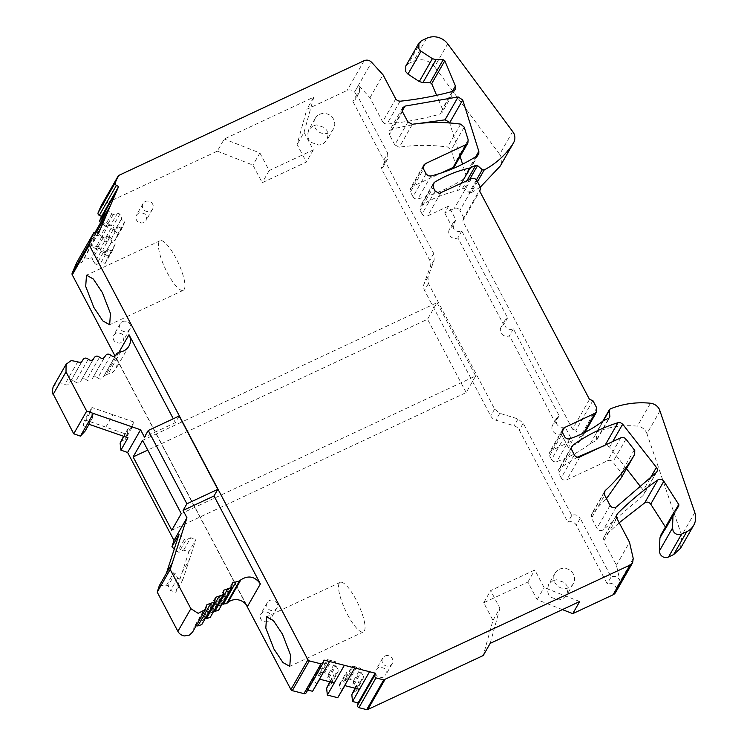 <?xml version="1.0" encoding="UTF-8"?>
<svg xmlns="http://www.w3.org/2000/svg" width="747" height="747" viewBox="0 0 747 747"><rect width="100%" height="100%" fill="white"/><g stroke="black" fill="none" stroke-linecap="round" stroke-linejoin="round"><path stroke-width="0.56" stroke-dasharray="3.73 2.8" d="M650.002 478.612L643.344 490.247A4.211 3.996 -150.2 0 1 643.102 495.513L603.268 529.838C600.747 531.229 598.646 530.715 596.965 528.306L591.549 518.044L604.65 495.149M383.818 160.101L387.74 153.238L356.823 94.589L359.4 92.226L359.447 86.503L358.513 85.186L354.582 92.049A6.312 5.995 -150.2 0 1 352.892 101.452L383.818 160.101A6.312 5.995 -150.2 0 1 381.194 168.187L429.796 260.367A8.413 7.993 -150.2 0 1 430.281 266.819L424.025 283.925A8.413 7.993 -150.2 0 0 424.52 290.378L490.695 415.902A8.413 7.993 -150.2 0 0 495.859 420.169L514.104 425.818A8.413 7.993 -150.2 0 1 519.277 430.085L567.879 522.265A6.312 5.995 -150.2 0 1 576.301 525.178L607.218 583.827A6.312 5.995 -150.2 0 1 616.191 588.234L616.2 588.253A6.312 5.995 -150.2 0 1 615.593 592.464M395.742 98.912L382.641 121.808L369.952 97.745L358.513 85.186M382.641 121.808L384.444 123.619L386.946 124.114C404.911 122.228 422.522 118.922 439.796 114.207L442.159 112.395L442.345 108.903L436.612 95.317M421.485 40.721L408.394 63.616L405.808 65.979M408.394 63.616L413.539 61.207C421.728 58.107 428.75 59.956 434.595 66.763L447.696 43.868M512.741 131.425L499.65 154.321L434.595 66.763M499.65 154.321L500.555 155.768C502.292 159.354 502.189 162.79 500.247 166.067M477.473 181.708L471.114 192.838L480.33 187.124M471.114 192.838L469.191 192.595L464.466 188.496L462.617 188.216L457.099 190.802C444.372 193.706 432.504 198.469 421.495 205.098L420.15 206.461L420.122 210.29L433.213 187.394M435.146 191.055L422.046 213.95L420.122 210.29M422.046 213.95C423.446 216.07 425.314 216.714 427.667 215.902L448.639 206.088L455.987 220.02L453.41 222.363L453.364 228.096C455.446 231.281 458.256 232.252 461.786 231.01L507.587 317.886L505.009 320.23L504.963 325.963C507.045 329.147 509.856 330.118 513.385 328.876L559.186 415.752L556.608 418.096L556.562 423.829C558.644 427.013 561.455 427.994 564.984 426.752L572.323 440.674L568.392 447.546L577.963 443.074L583.762 432.933M562.239 431.449L551.351 450.488L572.323 440.674M551.351 450.488L549.624 452.066L549.596 455.875L562.696 432.971M564.629 436.64L551.529 459.536L549.596 455.875M551.529 459.536C552.789 461.506 554.526 462.206 556.758 461.637C569.018 457.388 580.223 451.365 590.363 443.569L596.573 440.356L609.673 417.461M596.769 439.432L608.973 418.096L595.891 440.991L596.769 439.432L596.153 433.419L597.114 431.831C609.897 426.64 623.315 424.744 637.368 426.145C641.318 426.668 644.288 428.666 646.276 432.139L646.949 433.699L660.04 410.794M680.545 548.27L681.694 535.422L646.949 433.699M674.289 511.695L660.675 535.347M661.188 534.591L665.689 529.007L678.78 506.111M678.649 506.317L665.549 529.212L665.418 527.046M619.207 522.751L604.379 536.514L603.287 538.69L603.725 541.136L616.826 518.241M616.191 588.234L620.122 581.371L616.415 565.199L603.725 541.136M620.122 581.371L619.571 579.877C617.48 576.684 614.669 575.713 611.149 576.964L580.223 518.315L576.301 525.178M387.74 153.238L387.702 158.943L385.125 161.315L433.727 253.494L434.212 259.956L427.956 277.053L428.442 283.515L494.626 409.029L499.79 413.296L518.035 418.946L523.208 423.213L571.81 515.393C575.33 514.16 578.141 515.131 580.223 518.315M426.061 173.827L412.97 196.722C414.127 198.59 415.762 199.318 417.89 198.917C434.502 194.575 449.918 187.824 464.158 178.692L465.689 176.759L465.726 174.256L462.57 164.163M478.444 154.592L465.689 176.759M460.161 156.478L449.675 122.966M418.768 123.47L391.923 128.979L389.439 130.818L389.411 134.637L402.502 111.742M407.918 122.004L394.818 144.899L389.411 134.637M394.818 144.899L399.3 147.187C415.267 144.843 431.355 144.797 447.556 147.038L451.123 150.026L455.091 162.79L454.811 165.834M423.091 167.533L412.204 186.573L441.3 172.968M412.204 186.573L410.486 188.141L410.458 191.96L423.549 169.065M412.97 196.722L410.458 191.96M643.344 490.247L640.814 487.016M626.481 468.696L609.58 447.089L607.442 445.614L602.362 446.407M577.263 457.201L559.802 468.08L558.709 469.284L558.681 473.103L571.782 450.198M574.294 454.97L561.193 477.865L558.681 473.103M561.193 477.865C562.584 479.985 564.461 480.629 566.805 479.807L607.656 460.703C609.664 459.947 611.391 460.376 612.857 462.001L621.663 473.346L621.625 477.184M604.258 492.45L592.334 513.301L606.489 498.632M592.334 513.301L591.577 514.225L591.549 518.044M616.415 565.199L629.516 542.303M590.363 443.569L603.464 420.673M592.875 400.588L575.844 430.356L579.709 437.686A4.211 3.996 -150.2 0 1 577.963 443.074M589.504 399.421L572.482 429.189L575.844 430.356M572.482 429.189L462.71 220.991L479.733 191.223M480.788 187.992L463.756 217.76L462.71 220.991M463.756 217.76L459.891 210.43L476.922 180.662M448.639 206.088L444.708 212.96L454.279 208.478A4.211 3.996 -150.2 0 1 459.891 210.43M461.347 183.37L457.099 190.802M369.952 97.745L383.052 74.84M101.069 205.901A2.101 1.998 -150.2 0 1 101.928 205.108L217.321 151.146L224.268 139.007L313.777 97.147L306.84 109.286L347.094 90.462A6.312 5.995 -150.2 0 1 354.573 92.04L354.582 92.049M98.753 232.905L81.722 262.664L90.845 245.464L96.578 232.084L89.64 244.222L95.457 231.701M81.722 262.664L79.415 261.646L96.438 231.878M76.801 262.44A2.101 1.998 -150.2 0 1 79.415 261.646M246.099 604.594L115.01 355.955M118.829 352.173L105.859 374.845L112.825 372.333L116.299 368.131L117.447 362.79L116.018 357.393L247.406 606.592M179.159 416.023L175.358 422.671L173.304 418.768M323.442 662.43L306.419 692.198A2.101 1.998 -150.2 0 1 306.214 692.721M306.419 692.198L306.952 689.845L323.974 660.077M307.736 690.051L306.952 689.845M356.823 94.589L352.892 101.452M455.987 220.02L452.056 226.883L444.708 212.96M461.786 231.01L457.855 237.882A6.312 5.995 -150.2 0 1 449.479 229.245A6.312 5.995 -150.2 0 1 452.056 226.883M507.587 317.886L503.655 324.749L457.855 237.882M513.385 328.876L509.454 335.748A6.312 5.995 -150.2 0 1 501.078 327.121A6.312 5.995 -150.2 0 1 503.655 324.749M559.186 415.752L555.254 422.625L509.454 335.748M564.984 426.752L561.053 433.615A6.312 5.995 -150.2 0 1 552.677 424.987A6.312 5.995 -150.2 0 1 555.254 422.625M561.053 433.615L568.392 447.546M611.149 576.964L607.218 583.827M571.81 515.393L567.879 522.265M385.125 161.315L381.194 168.187M562.416 609.599L537.14 599.701L527.858 582.1L483.692 602.754L492.973 620.346L483.244 655.511M352.173 693.123L356.132 690.816L356.664 688.473L354.125 684.513L352.901 684.196L353.789 680.284L345.665 678.211L352.612 666.072L351.725 669.984L344.778 682.123L345.665 678.211M344.778 682.123L343.564 681.815L350.502 669.676L346.552 671.983L346.02 674.326L348.56 678.285L344.899 685.634M341.258 691.993L341.612 690.424L339.073 686.465L339.605 684.112L343.564 681.815M326.99 686.689L330.949 684.383L331.481 682.039L328.941 678.08L327.728 677.762L328.605 673.85L320.482 671.777L327.429 659.638L326.542 663.551L319.604 675.69L320.482 671.777M319.604 675.69L318.381 675.381L325.328 663.243L321.369 665.54L320.837 667.893L323.376 671.852L319.716 679.2M316.084 685.559L316.439 683.991L313.889 680.031L314.422 677.678L318.381 675.381M100.854 262.823L108.268 249.582L100.854 262.823L96.512 264.401L94.225 263.392L92.413 259.088L83.897 257.594M96.643 231.972L103.45 237.397L107.792 235.819L110.098 236.846L111.91 241.141L111.443 242.243L115.29 243.952L112.134 251.3L105.187 263.43L101.321 261.721M105.187 263.43L108.343 256.081L104.496 254.382L104.972 253.28L103.161 248.975L100.845 247.957L96.512 249.535L89.64 244.222M110.649 240.048L118.063 226.817L110.649 240.048L106.307 241.626L104.001 240.609L102.19 236.304L93.674 234.81M106.335 209.291L113.227 214.622L117.568 213.044L119.875 214.062L121.696 218.357L121.219 219.469L125.066 221.168L121.91 228.517L114.973 240.646L111.126 238.947M114.973 240.646L118.119 233.297L114.272 231.598L114.749 230.496L112.937 226.201L110.631 225.174L106.289 226.752L100.677 222.541M217.321 151.146L252.944 165.096L262.225 182.698L306.382 162.043L297.11 144.451L306.84 109.286M378.365 667.501L376.105 669.564L375.48 672.627L376.068 674.56L377.347 676.175L381.474 677.604L383.435 677.109L385.685 675.045L386.32 671.973L385.723 670.05L384.453 668.434L380.316 667.006L378.365 667.501M138.727 212.979L136.468 215.052L135.842 218.115L136.43 220.048L137.709 221.654L141.837 223.092L143.797 222.597L146.048 220.524L146.683 217.461L146.085 215.528L144.815 213.922L140.679 212.484L138.727 212.979M312.984 125.832L308.679 129.773L307.484 135.618L308.614 139.297L311.041 142.369L318.922 145.095L322.648 144.162L326.953 140.212L328.148 134.367L327.018 130.688L324.59 127.616L316.709 124.889L312.984 125.832M552.817 580.708L548.513 584.658L547.318 590.503L548.447 594.182L550.875 597.245L558.756 599.981L562.482 599.038L566.786 595.098L567.981 589.252L566.852 585.573L564.424 582.501L556.543 579.775L552.817 580.708M263.019 611.961L260.759 614.025L260.133 617.097L260.722 619.02L262.001 620.636L266.128 622.064L268.089 621.569L270.339 619.506L270.974 616.434L270.377 614.51L269.107 612.895L264.97 611.466L263.019 611.961M115.99 333.087L113.731 335.16L113.105 338.223L113.693 340.156L114.963 341.762L119.1 343.2L121.051 342.705L123.311 340.632L123.946 337.569L123.348 335.646L122.078 334.03L117.942 332.602L115.99 333.087M313.777 97.147L304.048 132.312L297.11 144.451M304.048 132.312L313.329 149.904L269.163 170.559L259.891 152.967L224.268 139.007M259.891 152.967L252.944 165.096M111.667 213.922L104.729 226.061M100.621 222.681L109.127 224.175L110.948 228.47L113.255 229.497L117.587 227.919M118.063 226.817L121.91 228.517M107.587 223.493L100.649 235.622M101.909 236.715L94.972 248.854M98.174 232.644L90.845 245.464L99.351 246.958L101.172 251.253L103.459 252.271L107.792 250.693M108.268 249.582L112.134 251.3M97.81 246.277L90.873 258.406M347.542 614.604A27.35 7.125 -115.1 0 0 352.463 622.849A27.35 7.125 -115.1 0 0 357.673 629.273A27.35 7.125 -115.1 0 0 361.912 632.055A27.35 7.125 -115.1 0 0 363.387 631.934A27.35 7.125 -115.1 0 0 364.359 630.982A27.35 7.125 -115.1 0 0 365.04 626.574A27.35 7.125 -115.1 0 0 363.686 618.74A27.35 7.125 -115.1 0 0 360.381 609.01A27.35 7.125 -115.1 0 0 356.058 599.72A27.35 7.125 -115.1 0 0 351.127 591.465A27.35 7.125 -115.1 0 0 345.926 585.05A27.35 7.125 -115.1 0 0 341.687 582.268A27.35 7.125 -115.1 0 0 340.212 582.38A27.35 7.125 -115.1 0 0 339.231 583.332A27.35 7.125 -115.1 0 0 338.55 587.749A27.35 7.125 -115.1 0 0 339.904 595.574A27.35 7.125 -115.1 0 0 343.218 605.303A27.35 7.125 -115.1 0 0 347.542 614.604M167.421 272.982A27.35 7.125 -115.1 0 0 172.352 281.227A27.35 7.125 -115.1 0 0 177.553 287.651A27.35 7.125 -115.1 0 0 181.792 290.434A27.35 7.125 -115.1 0 0 183.267 290.322A27.35 7.125 -115.1 0 0 184.248 289.369A27.35 7.125 -115.1 0 0 184.929 284.952A27.35 7.125 -115.1 0 0 183.575 277.128A27.35 7.125 -115.1 0 0 180.26 267.389A27.35 7.125 -115.1 0 0 175.937 258.098A27.35 7.125 -115.1 0 0 171.016 249.853A27.35 7.125 -115.1 0 0 165.806 243.429A27.35 7.125 -115.1 0 0 161.567 240.646A27.35 7.125 -115.1 0 0 160.091 240.758A27.35 7.125 -115.1 0 0 159.12 241.711A27.35 7.125 -115.1 0 0 158.439 246.127A27.35 7.125 -115.1 0 0 159.793 253.952A27.35 7.125 -115.1 0 0 163.098 263.691A27.35 7.125 -115.1 0 0 167.421 272.982M159.298 585.713L166.516 585.246L168.103 585.797L170.559 590.466L175.722 592.25L188.823 551.874L183.659 550.091L178.981 552.276L177.394 551.725L184.462 539.362L186.05 539.913L178.981 552.276M174.284 548.97L177.394 551.725M120.603 441.561L125.291 439.367L126.897 434.418L84.822 419.842L83.216 424.8L85.681 429.46L92.749 417.097L90.294 412.428L91.9 407.479L84.822 419.842M85.186 430.982L85.681 429.46M53.121 386.918L56.921 383.641C59.667 382.632 62.29 382.903 64.774 384.444C67.015 385.489 68.659 384.966 69.704 382.866L82.347 360.885M88.286 359.204L75.316 381.876C72.973 380.102 71.096 380.438 69.704 382.866L81.871 361.464M75.316 381.876C77.669 383.641 79.537 383.314 80.937 380.886L80.685 381.465M99.528 357.225L86.559 379.896C84.206 378.131 82.338 378.458 80.937 380.886L93.104 359.484M86.559 379.896C88.902 381.661 90.779 381.334 92.18 378.906L104.813 356.945M110.761 355.245L97.792 377.917C95.448 376.152 93.571 376.479 92.18 378.906L104.347 357.505M97.792 377.917C100.145 379.691 102.012 379.355 103.413 376.927L116.056 354.965M105.859 374.845L103.665 376.357L115.58 355.525M128.904 346.15L116.299 368.131M222.167 604.052L219.357 605.612L218.703 610.103M213.707 611.279L210.887 612.848L210.243 617.339M205.238 618.516L202.428 620.085L201.774 624.576M196.162 625.799L193.959 627.321L192.595 632.037M175.358 422.671L144.442 437.126M319.492 679.144L323.021 673.421M327.429 659.638L335.552 661.711L334.665 665.633L335.889 665.941L338.428 669.9L337.896 672.253L333.937 674.55L334.273 682.917M325.328 663.243L326.542 663.551M330.277 681.899L333.582 676.119M344.675 685.578L348.205 679.854M352.612 666.072L360.736 668.145L359.849 672.067L361.062 672.375L363.602 676.334L363.079 678.687L359.12 680.984L359.456 689.35M350.502 669.676L351.725 669.984M355.46 688.332L358.765 682.553M492.973 620.346L499.911 608.217L490.639 590.616L534.805 569.97L544.077 587.562L579.7 601.512M490.191 643.372L499.911 608.217M537.14 599.701L544.077 587.562M527.858 582.1L534.805 569.97M483.692 602.754L490.639 590.616M354.984 688.211L359.12 680.984M356.132 690.816L363.079 678.687M356.664 688.473L363.602 676.334M354.125 684.513L361.062 672.375M352.901 684.196L359.849 672.067M353.789 680.284L360.736 668.145M339.605 684.112L346.552 671.983M339.073 686.465L346.02 674.326M341.612 690.424L348.56 678.285M329.8 681.778L333.937 674.55M330.949 684.383L337.896 672.253M331.481 682.039L338.428 669.9M328.941 678.08L335.889 665.941M327.728 677.762L334.665 665.633M328.605 673.85L335.552 661.711M314.422 677.678L321.369 665.54M313.889 680.031L320.837 667.893M316.439 683.991L323.376 671.852M99.351 246.958L92.413 259.088M101.172 251.253L94.225 263.392M103.459 252.271L96.512 264.401M115.29 243.952L108.343 256.081M111.443 242.243L104.496 254.382M111.91 241.141L104.972 253.28M110.098 236.846L103.161 248.975M107.792 235.819L100.845 247.957M103.45 237.397L96.512 249.535M109.127 224.175L102.19 236.304M110.948 228.47L104.001 240.609M113.255 229.497L106.307 241.626M125.066 221.168L118.119 233.297M121.219 219.469L114.272 231.598M121.696 218.357L114.749 230.496M119.875 214.062L112.937 226.201M117.568 213.044L110.631 225.174M113.227 214.622L106.289 226.752M269.163 170.559L262.225 182.698M313.329 149.904L306.382 162.043M384.91 656.043A5.518 5.238 -150.2 0 1 391.577 664.494A5.518 5.238 -150.2 0 1 382.66 658.116A5.518 5.238 -150.2 0 1 384.91 656.043M145.273 201.531A5.518 5.238 -150.2 0 1 151.94 209.972A5.518 5.238 -150.2 0 1 143.022 203.595A5.518 5.238 -150.2 0 1 145.273 201.531M319.529 114.384A10.523 9.991 -150.2 0 1 323.264 113.441A10.523 9.991 -150.2 0 1 331.145 116.168A10.523 9.991 -150.2 0 1 333.564 119.24A10.523 9.991 -150.2 0 1 334.703 122.919A10.523 9.991 -150.2 0 1 333.498 128.764A10.523 9.991 -150.2 0 1 332.247 130.482A10.523 9.991 -150.2 0 1 329.194 132.705A10.523 9.991 -150.2 0 1 325.468 133.648A10.523 9.991 -150.2 0 1 317.587 130.921A10.523 9.991 -150.2 0 1 315.169 127.849A10.523 9.991 -150.2 0 1 314.029 124.17A10.523 9.991 -150.2 0 1 315.234 118.325A10.523 9.991 -150.2 0 1 316.485 116.607A10.523 9.991 -150.2 0 1 319.529 114.384M559.363 569.261A10.523 9.991 -150.2 0 1 563.089 568.327A10.523 9.991 -150.2 0 1 570.969 571.053A10.523 9.991 -150.2 0 1 573.397 574.126A10.523 9.991 -150.2 0 1 574.527 577.804A10.523 9.991 -150.2 0 1 573.332 583.65A10.523 9.991 -150.2 0 1 572.081 585.359A10.523 9.991 -150.2 0 1 569.027 587.59A10.523 9.991 -150.2 0 1 565.302 588.533A10.523 9.991 -150.2 0 1 557.421 585.797A10.523 9.991 -150.2 0 1 554.993 582.725A10.523 9.991 -150.2 0 1 553.863 579.056A10.523 9.991 -150.2 0 1 555.068 573.201A10.523 9.991 -150.2 0 1 556.319 571.492A10.523 9.991 -150.2 0 1 559.363 569.261M269.564 600.513A5.518 5.238 -150.2 0 1 276.231 608.954A5.518 5.238 -150.2 0 1 267.314 602.577A5.518 5.238 -150.2 0 1 269.564 600.513M122.536 321.64A5.518 5.238 -150.2 0 1 129.203 330.09A5.518 5.238 -150.2 0 1 120.276 323.712A5.518 5.238 -150.2 0 1 122.536 321.64M166.516 585.246L173.584 572.884L166.376 573.351M182.268 572.062L189.346 559.699L182.791 579.887L177.637 578.094L175.171 573.435L168.103 585.797M175.171 573.435L173.584 572.884M177.637 578.094L170.559 590.466M182.791 579.887L175.722 592.25M189.346 559.699L195.891 539.511L188.823 551.874M183.659 550.091L190.737 537.728L195.891 539.511M190.737 537.728L186.05 539.913M178.981 534.497L184.462 539.362M123.946 436.379L127.186 430.72L127.98 437.779M105.859 427.135L112.928 414.772L133.965 422.055L132.359 427.004L127.672 429.198L123.629 436.267M127.672 429.198L127.186 430.72M132.359 427.004L125.291 439.367M133.965 422.055L126.897 434.418M112.928 414.772L91.9 407.479M90.294 412.428L83.216 424.8M92.749 417.097L89.014 424.277M87.502 423.754L92.254 418.619M142.612 440.328L437.032 302.647L427.536 319.249L147.747 450.086M437.032 302.647L475.68 375.956L181.26 513.637M171.763 530.239L466.184 392.558L475.68 375.956M466.184 392.558L427.536 319.249M656.202 472.618L643.102 495.513M616.368 506.933L603.268 529.838M633.232 558.485L616.2 588.253M616.471 515.374L604.379 536.514M675.307 510.444L665.624 527.363M694.794 512.526L681.694 535.422M650.469 403.249L637.368 426.145M610.215 408.926L597.114 431.831M603.427 420.701L596.153 433.419M569.858 438.741L556.758 461.637M596.741 407.918L579.709 437.686M471.31 178.72L454.279 208.478M440.758 192.997L427.667 215.902M432.737 185.443L421.495 205.098M462.617 188.216L466.866 180.793M469.602 179.513L464.466 188.496M476.427 179.934L469.191 192.595M426.64 38.312L413.539 61.207M452.327 91.461L442.345 108.903M452.897 91.311L439.796 114.207M400.047 101.219L386.946 124.114M354.573 92.04L371.604 62.272M364.125 60.694L347.094 90.462M118.95 175.349L101.928 205.108M119.025 352.136L116.018 357.393M609.58 447.089L612.745 441.552M610.066 505.411L596.965 528.306M634.343 449.806L621.243 472.702M625.949 439.105L612.857 462.001M620.757 437.807L607.656 460.703M579.905 456.912L566.805 479.807M571.315 447.948L559.802 468.08M605.163 445.1L604.883 445.595M477.249 155.787L464.158 178.692M430.982 176.021L417.89 198.917M468.192 139.894L455.091 162.79M464.214 127.13L451.123 150.026M460.647 124.133L447.556 147.038M412.4 124.282L399.3 147.187M402.203 111.014L391.923 128.979M475.746 156.749L465.726 174.256M523.208 423.213L519.277 430.085M518.035 418.946L514.104 425.818M499.79 413.296L495.859 420.169M494.626 409.029L490.695 415.902M428.442 283.515L424.52 290.378M427.956 277.053L424.025 283.925M434.212 259.956L430.281 266.819M433.727 253.494L429.796 260.367M120.687 351.846L107.727 374.508M356.674 667.108L349.727 679.247M324.543 672.814L331.491 660.675M113.712 247.621L106.765 259.76M116.541 236.976L123.488 224.838M206.527 606.022L193.557 628.685M215.061 599.664L202.101 622.326M223.53 592.427L210.561 615.089M232 585.19L219.03 607.862M77.744 361.772L64.774 384.444M82.049 361.277L69.704 382.866M93.282 359.307L80.937 380.886M104.524 357.327L92.18 378.906M115.757 355.348L103.413 376.927M656.828 471.796L643.727 494.701M616.77 514.571L603.753 537.326M602.838 421.159L596.349 432.494M562.687 429.236L549.624 452.066M584.91 432.364L579.681 441.496M433.195 183.659L420.141 206.48M455.259 89.491L442.159 112.395M604.584 491.498L591.577 514.235M571.716 446.557L558.709 469.293M423.577 165.255L410.486 188.151M402.53 107.932L389.43 130.828M359.4 92.226L355.469 99.09M453.401 222.382L449.479 229.245M505 320.248L501.078 327.121M556.599 418.115L552.677 424.987M387.702 158.952L383.771 165.815M363.387 631.934L289.78 666.361M340.212 582.38L266.604 616.807M183.267 290.322L109.66 324.74M160.091 240.758L86.493 275.185M382.66 658.116L376.105 669.564M392.24 663.597L385.685 675.045M143.022 203.595L136.468 215.043M152.593 209.076L146.048 220.524M315.234 118.325L308.688 129.773M333.498 128.764L326.943 140.221M555.068 573.201L548.513 584.649M573.332 583.65L566.777 595.098M267.314 602.577L260.759 614.025M276.894 608.058L270.339 619.506M120.276 323.712L113.731 335.16M129.857 329.194L123.311 340.641M206.9 604.687L193.959 627.321M215.351 597.488L202.418 620.085M223.811 590.251L210.887 612.848M232.28 583.015L219.347 605.612M93.58 358.924L80.685 381.456"/><path stroke-width="1.12" d="M605.425 490.406A168.327 159.839 -150.2 0 0 634.717 454.288L634.763 450.45L625.949 439.105C624.483 437.481 622.746 437.042 620.757 437.807L579.905 456.912C577.562 457.743 575.685 457.089 574.294 454.97L571.352 448.891L571.81 446.389L572.902 445.184C586.619 435.352 601.643 427.854 617.974 422.699L620.542 422.718L622.681 424.193L656.856 467.986A4.211 3.996 -150.2 0 1 656.202 472.618L616.368 506.933C613.866 508.333 611.765 507.82 610.066 505.411L604.65 495.149L604.678 491.33L605.425 490.406L604.258 492.45M678.79 506.111L678.799 504.589L663.822 481.236C662.131 479.126 660.124 478.696 657.799 479.947C643.372 490.06 629.926 501.274 617.48 513.609L616.387 515.794L616.826 518.241L629.516 542.303L633.232 558.485L632.625 562.696L630.048 565.059L383.725 679.882L366.693 709.65L358.924 707.661A2.101 1.998 -150.2 0 1 357.589 705.271L358.121 702.918L352.519 701.489L359.456 689.35L344.675 685.578L337.737 697.717L327.335 695.055L334.273 682.917L319.492 679.144L312.554 691.283L307.736 690.051M678.649 506.317L674.289 511.695L673.019 515.075L672.487 528.073L659.386 550.978L660.096 554.069C662.187 557.253 664.998 558.233 668.518 556.982L673.663 554.573L680.545 548.27L693.646 525.374A16.836 15.986 -150.2 0 1 686.764 531.677L681.609 534.086C678.089 535.328 675.279 534.357 673.196 531.173L672.487 528.073M660.675 535.347L674.289 511.695M609.869 416.537L608.973 418.096L609.869 416.537L609.253 410.514L610.215 408.926A84.159 79.92 -150.2 0 1 650.469 403.249C654.447 403.782 657.416 405.78 659.368 409.244L694.794 512.526A16.836 15.986 -150.2 0 1 693.646 525.374M608.982 418.096L603.464 420.673C593.314 428.461 582.118 434.483 569.858 438.741C567.627 439.311 565.881 438.61 564.629 436.64L562.696 432.971L562.734 429.151L564.443 427.592L562.239 431.449M466.866 180.793L475.718 165.32L470.199 167.907C457.472 170.811 445.604 175.573 434.595 182.203L433.251 183.566L433.213 187.394L435.146 191.055L439.273 193.38L471.31 178.72C473.654 177.889 475.522 178.542 476.922 180.662L480.788 187.992L479.733 191.223L589.504 399.421L592.875 400.588L596.741 407.918L596.713 411.728L594.995 413.306L564.443 427.592M475.718 165.32L477.566 165.601L482.282 169.7L476.427 179.934M436.612 95.317L431.645 83.561L430.095 82.628L443.186 59.732L436.005 59.751L432.382 58.658L421.056 51.207L418.871 48.798L418.908 43.083L421.485 40.721L426.64 38.312A16.836 15.986 -150.2 0 1 447.696 43.868L513.656 132.863C515.393 136.44 515.29 139.876 513.348 143.172A84.159 79.92 -150.2 0 1 484.205 169.942L482.282 169.7M513.581 142.78L500.247 166.067L513.581 142.77M443.186 59.732L444.81 60.787L431.701 83.692M95.457 231.701L100.621 222.681L106.335 209.291L99.388 221.429L101.564 216.359L99.286 215.351A2.101 1.998 -150.2 0 1 98.146 212.662L100.976 206.097A2.101 1.998 -150.2 0 1 101.069 205.901L118.95 175.349L364.125 60.694C366.908 59.592 369.401 60.124 371.604 62.272L383.052 74.84L395.742 98.912L397.544 100.714L400.047 101.219C418.003 99.332 435.622 96.027 452.897 91.311L455.259 89.5L455.446 86.008L444.801 60.796M100.966 206.097L117.998 176.329L115.178 182.894L115.262 184.602L118.596 186.591L110.705 205.051L98.753 232.905L96.438 231.878L93.823 232.672L76.801 262.44A2.101 1.998 -150.2 0 0 76.698 262.636L72.179 273.169A2.101 1.998 -150.2 0 0 72.263 274.877L115.01 355.955M76.698 262.636L93.73 232.868L89.21 243.401L72.179 273.169M383.725 679.882L375.956 677.903L374.807 676.885L375.153 673.159L323.974 660.077L323.442 662.43L320.967 663.868L309.333 660.89L307.932 659.797L89.295 245.109L89.21 243.401M323.442 662.43L306.214 692.721A2.101 1.998 -150.2 0 1 303.945 693.636L292.301 690.658A2.101 1.998 -150.2 0 1 290.9 689.565L246.099 604.594M478.79 153.854L478.827 151.361L462.729 99.949L458.126 96.942L405.023 106.083L402.53 107.932L402.502 111.742L407.918 122.004L412.4 124.282A168.327 159.839 -150.2 0 1 460.647 124.133L464.214 127.13L468.192 139.894L467.874 142.994L466.156 144.573L425.304 163.677L423.577 165.255L423.549 169.065L426.061 173.827L428.152 175.778L430.982 176.021C447.593 171.67 463.019 164.928 477.249 155.787L478.444 154.592M430.095 82.628L422.914 82.646L419.282 81.554L407.955 74.102L405.77 71.693L405.808 65.979L418.908 43.083M480.33 187.124L500.247 166.067M659.386 550.978L659.918 537.971L661.188 534.591M665.624 527.363L650.73 504.141C649.04 502.021 647.033 501.592 644.708 502.843L619.207 522.751M462.57 164.163L460.161 156.478M449.675 122.966L449.339 122.144L445.025 119.837L418.768 123.47M454.811 165.834L453.055 167.468L466.156 144.573M441.3 172.968L453.055 167.468M640.814 487.016L626.481 468.696M602.362 446.407L577.263 457.201M621.625 477.184L634.717 454.288L621.625 477.184L606.489 498.632M470.199 167.907L461.347 183.37M101.564 216.359L118.596 186.591M273.934 649.022L282.964 662.552L289.78 666.352L290.564 655.128L282.45 634.138L273.421 620.617L266.604 616.807L265.811 628.04L273.934 649.022M93.823 307.4L102.843 320.93L109.66 324.74L110.453 313.507L102.33 292.516L93.31 278.995L86.493 275.185L85.7 286.418L93.823 307.4M217.807 489.341L179.159 416.023L148.242 430.487L186.89 503.795L183.09 510.434L214.006 495.98L217.807 489.341L186.89 503.795M260.376 583.921C254.97 576.413 248.471 575.041 240.879 579.803L227.91 602.465A12.624 11.989 -150.2 0 1 232.84 599.962A12.624 11.989 -150.2 0 1 238.489 599.888A12.624 11.989 -150.2 0 1 243.709 602.259A12.624 11.989 -150.2 0 1 247.406 606.592L260.376 583.921L214.006 495.98M173.304 418.768L128.988 334.721A12.624 11.989 -150.2 0 1 130.417 340.118A12.624 11.989 -150.2 0 1 129.268 345.469A12.624 11.989 -150.2 0 1 128.904 346.15A12.624 11.989 -150.2 0 1 125.785 349.661A12.624 11.989 -150.2 0 1 120.687 351.846L118.829 352.173L116.635 353.686L115.58 355.525M375.153 673.159L358.121 702.918M375.956 677.903L358.924 707.661M384.873 679.714L367.851 709.473A2.101 1.998 -150.2 0 1 366.693 709.65M367.851 709.473L483.244 655.511L490.191 643.372L579.7 601.512L572.753 613.651L613.016 594.827L630.048 565.059M632.625 562.696L615.593 592.464A6.312 5.995 -150.2 0 1 613.016 594.827M572.753 613.651L562.416 609.599M352.519 701.489L351.818 694.691L354.984 688.211M337.737 697.717L344.899 685.634M327.335 695.055L326.644 688.258L329.8 681.778M312.554 691.283L319.716 679.2M100.677 222.541L99.388 221.429M240.879 579.803L239.47 580.998L232.317 582.94L231.673 587.431L223.857 590.177L223.213 594.668L215.388 597.413L214.744 601.905L206.919 604.659L205.518 609.431L198.17 613.334L190.858 608.693L170.185 569.475L186.955 517.764L183.09 510.434M192.595 632.037L189.486 635.071L184.416 635.93C181.465 635.408 179.289 633.886 177.889 631.364L157.215 592.147L170.185 569.475M186.955 517.764L173.995 540.436L171.903 546.86L178.981 534.497L166.376 573.351L159.298 585.713L157.215 592.147M171.903 546.86L174.284 548.97M173.995 540.436L127.606 452.458L120.911 450.142L120.108 443.083L123.629 436.267M120.911 450.142L127.98 437.779L87.502 423.754L80.424 436.117L85.186 430.982L89.014 424.277M80.424 436.117L73.729 433.792L52.206 392.119L53.102 386.955L66.072 364.284L71.236 360.558L77.744 361.772C79.985 362.818 81.628 362.295 82.665 360.194L81.871 361.464M227.91 602.465L226.509 603.669L222.167 604.052M227.76 588.804L214.8 611.476L218.703 610.103L231.673 587.431M214.8 611.476L213.707 611.279M219.301 596.041L206.331 618.712L210.243 617.339L223.213 594.668M206.331 618.712L205.238 618.516M210.831 603.277L197.862 625.949L201.774 624.576L214.744 601.905M197.862 625.949L196.162 625.799M104.347 357.505L105.14 356.235C106.532 353.817 108.408 353.48 110.761 355.245C113.105 357.019 114.982 356.692 116.383 354.265L116.056 354.965M93.104 359.484L93.907 358.215C95.299 355.787 97.166 355.46 99.528 357.225C101.872 358.999 103.74 358.672 105.14 356.235L104.813 356.945M82.347 360.885L82.665 360.194C84.056 357.766 85.933 357.44 88.286 359.204C90.63 360.978 92.507 360.642 93.907 358.215L93.58 358.924M148.242 430.487L144.442 437.126L140.576 429.796L86.689 411.13L66.016 371.903L66.072 364.293M326.644 688.258L330.277 681.899M351.818 694.691L355.46 688.332M127.606 452.458L140.576 429.796M142.612 440.328L133.115 456.931L171.763 530.239L181.26 513.637L142.612 440.328M120.108 443.083L123.946 436.379M86.689 411.13L73.729 433.792M147.747 450.086L133.115 456.931M656.445 467.351L650.002 478.612M617.48 513.609L616.471 515.374M657.799 479.947L644.708 502.843M663.822 481.236L650.73 504.141M678.724 504.468L675.307 510.444M673.019 515.075L659.918 537.971M681.609 534.086L668.518 556.982M686.764 531.677L673.663 554.573M609.253 410.514L603.427 420.701M583.762 432.933L594.995 413.306M434.595 182.203L432.737 185.443M477.566 165.601L469.602 179.513M484.205 169.942L477.473 181.708M421.056 51.207L407.955 74.102M432.382 58.658L419.282 81.554M436.005 59.751L422.914 82.646M455.446 86.008L452.327 91.461M115.169 182.912L98.156 212.662M116.308 185.583L99.286 215.351M106.335 209.291L116.42 191.662M110.705 205.051L100.621 222.681M96.643 231.972L106.662 214.454M100.929 227.826L98.174 232.644M89.295 245.109L72.263 274.877M307.932 659.797L290.9 689.565M128.988 334.721L119.025 352.136M309.333 660.89L292.301 690.658M320.967 663.868L303.945 693.636M319.492 679.144L329.576 661.515M344.367 665.288L334.273 682.917M344.675 685.578L354.76 667.949M369.541 671.721L359.456 689.35M374.62 675.503L357.589 705.271M612.745 441.552L622.681 424.193M572.902 445.184L571.315 447.948M617.974 422.699L605.163 445.1M425.304 163.677L423.091 167.533M405.023 106.083L402.203 111.014M458.126 96.942L445.025 119.837M462.729 99.949L449.629 122.844M478.827 151.361L475.746 156.749M166.376 573.351L172.268 563.042M190.858 608.693L177.889 631.364M236.229 581.568L223.26 604.239M239.47 580.998L226.509 603.669M87.502 423.754L93.394 413.446M53.046 394.575L66.016 371.903M82.665 360.194L82.049 361.277M93.907 358.215L93.282 359.307M105.14 356.235L104.524 357.327M116.383 354.265L115.757 355.348M609.449 409.589L602.838 421.159M596.713 411.728L584.91 432.364M467.874 142.994L454.774 165.89M205.528 609.431L192.558 632.102"/></g></svg>
